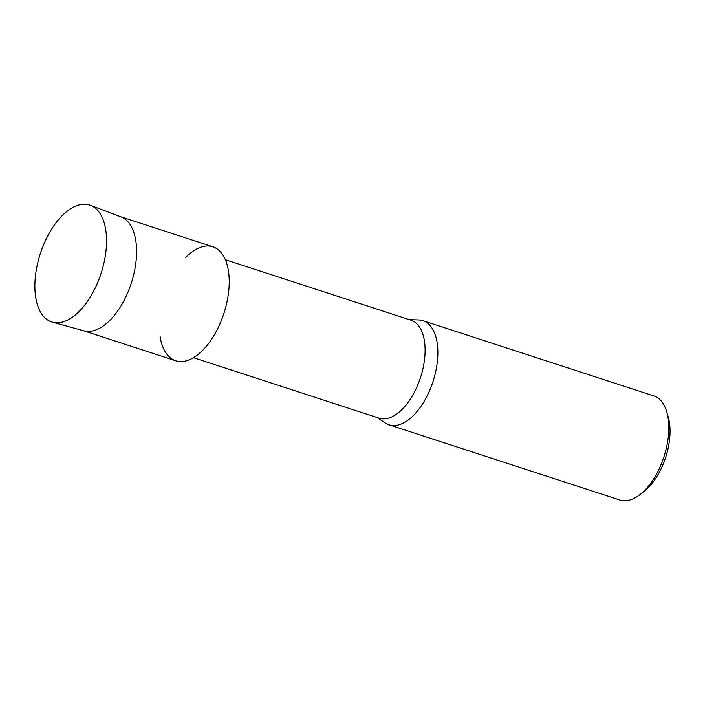 <?xml version="1.0" encoding="UTF-8"?>
<svg xmlns="http://www.w3.org/2000/svg" width="705" height="705" viewBox="0 0 705 705"><rect width="100%" height="100%" fill="white"/><g stroke="black" fill="none" stroke-linecap="round" stroke-linejoin="round"><path stroke-width="1.06" d="M106.164 249.085A61.467 31.937 -72 0 0 75.937 206.027A61.467 31.937 -72 0 0 35.25 277.946A61.467 31.937 -72 0 0 65.477 321.004A61.467 31.937 -72 0 0 106.164 249.085A61.467 31.937 -72 0 0 90.478 205.331A61.467 31.937 -72 0 0 35.25 277.946A61.467 31.937 -72 0 0 52.408 322.176A61.467 31.937 -72 0 0 106.164 249.085M160.044 336.126A59.943 31.143 -72 0 0 195.241 356.563A59.943 31.143 -72 0 0 228.861 289.702A59.943 31.143 -72 0 0 185.671 257.466M193.47 357.691L379.114 418.18A51.518 26.764 -72 0 0 424.789 357.109A51.518 26.764 -72 0 0 411.033 320.22L225.38 259.731M377.237 417.571L385.203 422.938A54.752 28.447 -72 0 0 388.993 424.798A54.752 28.447 -72 0 0 437.532 359.885A54.752 28.447 -72 0 0 422.912 320.687A54.752 28.447 -72 0 0 418.752 319.955L409.156 319.612M388.993 424.798L619.933 500.048A54.752 28.447 -72 0 0 639.876 494.681A54.752 28.447 -72 0 0 668.481 435.135A54.752 28.447 -72 0 0 666.807 412.02A54.752 28.447 -72 0 0 653.861 395.937L422.912 320.687M639.876 494.681L643.965 491.508A49.359 25.644 -72 0 0 669.75 437.831A49.359 25.644 -72 0 0 668.243 416.99L666.807 412.02M52.408 322.176L83.798 330.804A59.943 31.143 -72 0 0 136.224 259.519A59.943 31.143 -72 0 0 120.925 216.849L90.478 205.331M83.437 330.707L175.712 360.775A59.943 31.143 -72 0 0 228.861 289.702A59.943 31.143 -72 0 0 212.857 246.785L120.573 216.717"/></g></svg>
